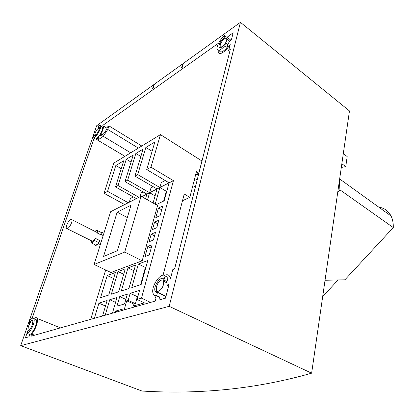 <?xml version="1.0" encoding="UTF-8"?>
<svg xmlns="http://www.w3.org/2000/svg" width="414" height="414" viewBox="0 0 414 414"><rect width="100%" height="100%" fill="white"/><g stroke="black" fill="none" stroke-linecap="round" stroke-linejoin="round"><path stroke-width="0.62" d="M20.7 345.664L96.69 125.711L153.817 84.632L152.554 88.705L153.159 88.27L154.422 84.192L182.703 63.854L181.467 68.093L182.15 67.606L183.381 63.368L240.436 22.335L169.176 306.324L20.7 345.664L141.992 391.033C200.707 394.645 257.254 388.694 311.628 373.18L349.468 110.942L240.436 22.335M219.384 50.71C220.486 53.085 223.063 52.019 227.115 47.512L227.855 44.64L225.568 42.859C222.323 47.362 220.108 48.717 218.923 46.927C218.99 43.848 220.729 40.758 224.15 37.658L224.693 35.583C220.636 38.461 216.32 46.099 217.112 48.976C218.204 51.346 220.776 50.265 224.823 45.737L225.568 42.859M224.693 35.583L226.944 37.348L233.18 32.768L231.317 40.075L229.335 41.462L227.855 44.64M166.599 276.723L168.043 277.442L166.977 281.577L166.878 285.106L169.016 284.449L165.517 298.168L158.816 300.067L159.623 296.957C158.158 297.288 157.072 296.838 156.363 295.617M155.705 292.087L155.752 291.352M28.09 330.077L25.435 337.798L28.939 336.81L29.746 334.44C32.965 333.658 37.99 322.47 36.344 319.799L34.854 319.199M93.109 137.712L95.06 138.871C96.897 140.574 103.805 129.779 102.579 127.098L101.658 126.534M98.998 128.055L98.677 128.283M218.602 43.118L102.791 125.359L103.355 126.001C103.728 127.729 102.91 130.41 100.897 134.043L100.198 136.092L104.002 133.468L106.558 129.561L107.438 126.958L108.965 125.887L107.769 129.458L103.272 136.325L97.683 140.149L98.646 137.324C96.224 140.129 94.671 140.858 93.983 139.528L93.869 138.918L32.132 318.34M154.546 295.379L155.938 298.282L155.203 301.087L30.946 336.24L31.681 334.077C35.381 330.16 38.58 320.922 37.141 318.449C36.515 317.279 35.413 317.362 33.829 318.687M218.204 50.223L218.24 52.009C218.856 56.2 226.298 51.388 230.308 44.024L228.673 50.446L230.334 49.307L174.594 268.95L172.814 269.545L170.48 278.705L170.195 277.437C169.176 274.72 167.235 274.063 164.368 275.465M230.996 40.303L226.991 37.162M229.822 51.331L228.673 50.446M34.595 335.205L31.681 334.077M29.813 323.562L29.016 323.246C30.698 320.705 31.909 319.934 32.649 320.948C33.767 322.791 30.315 330.496 28.085 331.122L27.272 333.482C30.476 332.69 35.521 321.481 33.896 318.816C33.182 317.605 31.914 318.035 30.098 320.11L29.016 323.246M29.746 334.44L27.272 333.482M165.124 275.988C161.103 271.279 150.442 286.892 153.108 293.5C153.739 295.249 154.924 295.938 156.663 295.555L157.475 292.45C156.285 292.703 155.473 292.222 155.038 291.011C152.952 285.644 162.324 273.933 163.98 279.895L165.124 275.988L168.043 277.442M93.052 137.681C94.868 139.373 101.787 128.557 100.581 125.882C100.307 125.157 99.681 125.121 98.698 125.768L98.097 127.507L99.37 127.61C100.286 129.748 94.563 138.007 93.921 135.492L93.052 137.681M225.081 38.388L224.15 37.658M227.115 47.512L224.823 45.737M159.623 296.957L156.663 295.555M165.942 296.496L157.475 292.45M166.977 281.577L164.047 280.133M168.627 285.96L166.878 285.106M94.749 135.818L93.874 135.295M99.427 128.314L98.097 127.507M101.782 232.787L101.145 232.461M91.116 242.816L95.323 244.897C96.146 245.166 97.212 244.576 98.532 243.121L99.608 240.477L95.396 238.366L92.783 241.129L91.675 241.067L91.116 242.816C92.037 243.096 93.233 242.34 94.702 240.555L95.396 238.366M94.376 244.426L94.495 244.731C95.215 245.911 96.509 245.543 98.377 243.629L98.532 243.121M101.813 232.694L101.968 232.197L100.597 232.182M96.074 231.959L96.99 232.425L97.124 232.927L101.316 235.048L101.994 232.891L97.813 230.764C97.223 230.044 96.276 230.251 94.966 231.4M103.909 233.185L101.968 232.197M103.226 235.364L101.492 234.484M124.661 204.578L104.038 193.297L113.757 163.137L160.472 134.617L201.908 160.979L198.813 173.155L196.422 171.67L189.85 197.338L184.24 194.026L163.049 275.258M194.114 180.695L197.395 179.096M195.455 175.458L198.73 173.833M192.36 187.547L195.651 185.984M90.713 319.334L105.673 269.98M141.805 196.66L146.887 194.088L145.537 198.761M153.221 186.724L150.991 187.873L149.594 192.717L127.652 180.162L125.007 181.632L146.887 194.088L149.594 192.717L147.534 199.89M155.095 195.863L149.594 192.717L157.051 188.944L153.076 203.015M165.238 180.545L161.258 182.59L159.871 187.516L137.686 174.579L134.933 176.116L157.051 188.944L159.871 187.516L155.188 204.206M156.052 204.697L164.167 200.837L169.114 182.843L173.44 180.654L150.95 167.204L160.472 134.617M150.593 302.391L141.49 298.163L173.44 180.654M141.49 298.163L137.065 299.477L139.57 290.359L130.162 293.319L128.18 300.373L126.71 300.812L124.159 309.869M94.118 264.489L110.947 272.49L142.173 260.825L157.579 205.556L141.076 196.246L110.626 211.704L94.118 264.489L124.702 252.069L141.076 196.246M147.762 260.541L138.39 264.008L131.776 287.564L141.179 284.501L147.762 260.541M128.909 288.496L135.533 265.063L127.988 267.853L121.349 290.954L128.909 288.496M125.256 268.867L118.026 271.537L111.366 294.204L118.606 291.849L125.256 268.867M108.742 295.058L115.408 272.505L107.221 275.533L100.545 297.723L108.742 295.058M102.553 315.98L107.112 300.564L98.915 303.141L94.351 318.304M112.432 313.186L116.981 297.459L109.741 299.736L105.182 315.24M116.971 306.174L124.547 303.938L127.289 294.219L119.724 296.6L116.971 306.174M122.756 310.267L123.129 308.947L115.553 311.111L115.18 312.41M162.743 206.017L158.469 208.014L155.814 217.578L160.099 215.653L162.743 206.017M158.852 220.186L154.562 222.085L152.487 229.563L156.782 227.726L158.852 220.186M153.403 240.016L155.514 232.342L151.213 234.153L149.097 241.771L153.403 240.016M149.309 254.931L152.109 244.721L147.803 246.439L144.993 256.566L149.309 254.931M142.173 260.825L124.702 252.069M117.416 250.708L103.531 256.478L117.172 212.139L131.005 205.23L117.416 250.708M127.315 217.578L117.172 212.139M145.909 267.289L145.381 267.48L140.651 284.677M138.39 264.008L145.381 267.48M163.649 201.085L166.34 191.289L166.863 191.035M137.065 299.477L144.403 302.857L133.422 305.993L135.124 306.769M137.883 296.502L137.355 296.662L135.425 303.679L133.945 304.109L133.422 305.993M127.988 267.853L133.929 270.751M118.026 271.537L123.693 274.254M107.221 275.533L113.622 278.55M98.915 303.141L105.492 306.044M109.741 299.736L115.568 302.355M119.724 296.6L125.83 299.384M115.553 311.111L117.198 311.84M158.469 208.014L161.698 209.826M154.562 222.085L157.837 223.87M151.213 234.153L154.531 235.918M147.803 246.439L151.162 248.177M133.38 196.929L130.405 198.461L129.272 202.239M143.099 191.93L141.133 192.94L139.999 196.795M136.403 198.622L115.49 186.931L123.724 160.777L115.816 165.543L121.235 168.684M166.34 191.289L159.871 187.516L169.114 182.843L146.722 169.559L154.836 142.033L145.847 147.446L152.104 151.291M137.686 174.579L145.847 147.446M134.933 176.116L143.104 149.102L135.854 153.47L140.869 156.492M127.652 180.162L135.854 153.47M125.007 181.632L133.22 155.059L126.254 159.255L131.047 162.086M115.49 186.931L118.026 185.519L126.254 159.255M104.038 193.297L107.562 191.335L115.816 165.543M146.722 169.559L150.95 167.204M128.278 202.746L107.562 191.335M139 197.302L118.026 185.519M126.71 300.812L133.945 304.109M128.18 300.373L135.425 303.679M130.162 293.319L137.355 296.662M195.641 174.729L198.813 173.155M182.496 200.718L189.85 197.338M343.309 153.625L347.18 156.549L345.762 166.614L341.312 167.458M124.924 156.316L97.683 140.149M130.705 152.792L103.272 136.325M138.374 148.108L107.769 129.458M141.79 146.023L108.965 125.887M102.113 134.773L100.897 134.043M169.176 306.324L311.628 373.18M153.817 84.632L154.205 84.896M182.703 63.854L183.143 64.175M341.855 163.716L345.762 166.614M100.338 244.602L98.377 243.629M101.026 242.397L99.282 241.522M67.554 228.6C69.655 227.669 72.755 221.33 71.912 219.715L70.675 219.441C68.564 220.424 65.505 226.696 66.349 228.321L67.554 228.6M98.925 242.656L94.702 240.555M97.124 232.927L97.813 230.764M156.523 286.721L156.414 290.121C157.284 293.422 162.309 289.505 163.458 284.563L163.566 281.235C162.676 277.887 157.677 281.825 156.523 286.721M220.243 44.836L220.129 46.285C220.476 48.95 225.842 44.081 226.696 40.287L226.805 38.869C226.432 36.194 221.097 41.079 220.243 44.836M32.463 324.291L32.489 322.082C31.34 321.264 29.958 322.76 28.333 326.574L27.986 329.911C28.468 330.651 29.306 330.237 30.491 328.669M99.112 129.737L99.158 128.599C98.051 128.029 96.674 129.535 95.034 133.111L94.796 134.902L96.271 134.612M339.351 181.068L339.92 189.824L337.726 192.334M378.748 207.129C384.285 207.963 388.384 210.912 391.039 215.984C392.663 219.275 393.414 223.141 393.284 227.581L344.914 279.797L325.037 280.257M393.284 227.581L339.92 189.824M338.067 279.957L322.672 296.652M60.501 327.878L37.141 318.449M36.344 319.799L33.896 318.816M220.088 47.817L218.923 46.927M166.004 296.248L155.038 291.011M102.579 127.098L100.581 125.882M94.558 135.87L93.921 135.492M107.009 128.231L103.355 126.001M103.169 235.556L101.435 234.676M96.99 232.425L71.912 219.715M92.41 241.253L67.197 228.74M170.734 277.706L170.195 277.437M167.137 282.99L163.566 281.235M221.449 47.305L221.06 47.005M229.749 41.172L226.805 38.869M29.151 330.367L28.809 330.232M32.83 322.216L32.489 322.082M339.656 178.962L391.039 215.984"/></g></svg>
